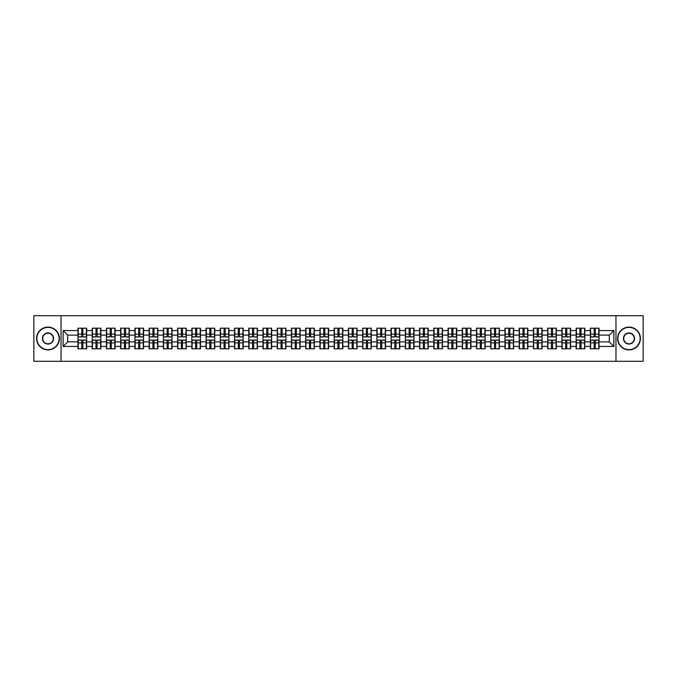<?xml version="1.0" encoding="UTF-8"?>
<svg xmlns="http://www.w3.org/2000/svg" width="677" height="677" viewBox="0 0 677 677"><rect width="100%" height="100%" fill="white"/><g stroke="black" fill="none" stroke-linecap="round" stroke-linejoin="round"><path stroke-width="1.02" d="M615.96 361.306L643.15 361.306L643.15 315.694L615.96 315.694L615.96 361.306L61.04 361.306L61.04 315.694L33.85 315.694L33.85 361.306L61.04 361.306M615.96 315.694L61.04 315.694M609.3 341.877L609.3 335.123L599.035 335.123L599.035 341.877L609.3 341.877L613.861 346.438L613.861 330.562L599.035 330.562L599.035 328.193L590.369 328.193L590.369 335.123L584.801 335.123L584.801 341.877L590.369 341.877L590.369 335.123M613.861 346.438L599.035 346.438L599.035 348.807L590.369 348.807L590.369 346.438L584.801 346.438L584.801 348.807L576.135 348.807L576.135 346.438L570.567 346.438L570.567 348.807L561.902 348.807L561.902 346.438L556.333 346.438L556.333 348.807L547.668 348.807L547.668 346.438L542.099 346.438L542.099 348.807L533.434 348.807L533.434 346.438L527.865 346.438L527.865 348.807L519.2 348.807L519.2 346.438L513.631 346.438L513.631 348.807L504.966 348.807L504.966 346.438L499.398 346.438L499.398 348.807L490.732 348.807L490.732 346.438L485.172 346.438L485.172 348.807L476.498 348.807L476.498 346.438L470.938 346.438L470.938 348.807L462.264 348.807L462.264 346.438L456.704 346.438L456.704 348.807L448.03 348.807L448.03 346.438L442.47 346.438L442.47 348.807L433.796 348.807L433.796 346.438L428.236 346.438L428.236 348.807L419.571 348.807L419.571 346.438L414.002 346.438L414.002 348.807L405.337 348.807L405.337 346.438L399.768 346.438L399.768 348.807L391.103 348.807L391.103 346.438L385.535 346.438L385.535 348.807L376.869 348.807L376.869 346.438L371.301 346.438L371.301 348.807L362.635 348.807L362.635 346.438L357.067 346.438L357.067 348.807L348.401 348.807L348.401 346.438L342.833 346.438L342.833 348.807L334.167 348.807L334.167 346.438L328.599 346.438L328.599 348.807L319.933 348.807L319.933 346.438L314.365 346.438L314.365 348.807L305.699 348.807L305.699 346.438L300.131 346.438L300.131 348.807L291.465 348.807L291.465 346.438L285.897 346.438L285.897 348.807L277.231 348.807L277.231 346.438L271.663 346.438L271.663 348.807L262.998 348.807L262.998 346.438L257.429 346.438L257.429 348.807L248.764 348.807L248.764 346.438L243.204 346.438L243.204 348.807L234.53 348.807L234.53 346.438L228.97 346.438L228.97 348.807L220.296 348.807L220.296 346.438L214.736 346.438L214.736 348.807L206.062 348.807L206.062 346.438L200.502 346.438L200.502 348.807L191.828 348.807L191.828 346.438L186.268 346.438L186.268 348.807L177.602 348.807L177.602 346.438L172.034 346.438L172.034 348.807L163.369 348.807L163.369 346.438L157.8 346.438L157.8 348.807L149.135 348.807L149.135 346.438L143.566 346.438L143.566 348.807L134.901 348.807L134.901 346.438L129.332 346.438L129.332 348.807L120.667 348.807L120.667 346.438L115.098 346.438L115.098 348.807L106.433 348.807L106.433 346.438L100.865 346.438L100.865 348.807L92.199 348.807L92.199 346.438L86.631 346.438L86.631 348.807L77.965 348.807L77.965 346.438L63.139 346.438L63.139 330.562L77.965 330.562L77.965 335.123L67.7 335.123L67.7 341.877L77.965 341.877L77.965 335.123M590.369 330.562L584.801 330.562L584.801 328.193L576.135 328.193L576.135 330.562L570.567 330.562L570.567 328.193L561.902 328.193L561.902 330.562L556.333 330.562L556.333 328.193L547.668 328.193L547.668 330.562L542.099 330.562L542.099 328.193L533.434 328.193L533.434 330.562L527.865 330.562L527.865 328.193L519.2 328.193L519.2 330.562L513.631 330.562L513.631 328.193L504.966 328.193L504.966 330.562L499.398 330.562L499.398 328.193L490.732 328.193L490.732 330.562L485.172 330.562L485.172 328.193L476.498 328.193L476.498 330.562L470.938 330.562L470.938 328.193L462.264 328.193L462.264 330.562L456.704 330.562L456.704 328.193L448.03 328.193L448.03 330.562L442.47 330.562L442.47 328.193L433.796 328.193L433.796 330.562L428.236 330.562L428.236 328.193L419.571 328.193L419.571 330.562L414.002 330.562L414.002 328.193L405.337 328.193L405.337 330.562L399.768 330.562L399.768 328.193L391.103 328.193L391.103 330.562L385.535 330.562L385.535 328.193L376.869 328.193L376.869 330.562L371.301 330.562L371.301 328.193L362.635 328.193L362.635 330.562L357.067 330.562L357.067 328.193L348.401 328.193L348.401 330.562L342.833 330.562L342.833 328.193L334.167 328.193L334.167 330.562L328.599 330.562L328.599 328.193L319.933 328.193L319.933 330.562L314.365 330.562L314.365 328.193L305.699 328.193L305.699 330.562L300.131 330.562L300.131 328.193L291.465 328.193L291.465 330.562L285.897 330.562L285.897 328.193L277.231 328.193L277.231 330.562L271.663 330.562L271.663 328.193L262.998 328.193L262.998 330.562L257.429 330.562L257.429 328.193L248.764 328.193L248.764 330.562L243.204 330.562L243.204 328.193L234.53 328.193L234.53 330.562L228.97 330.562L228.97 328.193L220.296 328.193L220.296 330.562L214.736 330.562L214.736 328.193L206.062 328.193L206.062 330.562L200.502 330.562L200.502 328.193L191.828 328.193L191.828 330.562L186.268 330.562L186.268 328.193L177.602 328.193L177.602 330.562L172.034 330.562L172.034 328.193L163.369 328.193L163.369 330.562L157.8 330.562L157.8 328.193L149.135 328.193L149.135 330.562L143.566 330.562L143.566 328.193L134.901 328.193L134.901 330.562L129.332 330.562L129.332 328.193L120.667 328.193L120.667 330.562L115.098 330.562L115.098 328.193L106.433 328.193L106.433 330.562L100.865 330.562L100.865 328.193L92.199 328.193L92.199 330.562L86.631 330.562L86.631 328.193L77.965 328.193L77.965 330.562M590.369 341.877L590.369 346.438M584.801 341.877L584.801 346.438M584.801 330.562L584.801 335.123M570.567 341.877L576.135 341.877L576.135 335.123L570.567 335.123L570.567 346.438M576.135 341.877L576.135 346.438M576.135 330.562L576.135 335.123M570.567 330.562L570.567 335.123M556.333 341.877L561.902 341.877L561.902 335.123L556.333 335.123L556.333 346.438M561.902 341.877L561.902 346.438M561.902 330.562L561.902 335.123M556.333 330.562L556.333 335.123M542.099 341.877L547.668 341.877L547.668 335.123L542.099 335.123L542.099 346.438M547.668 341.877L547.668 346.438M547.668 330.562L547.668 335.123M542.099 330.562L542.099 335.123M527.865 341.877L533.434 341.877L533.434 335.123L527.865 335.123L527.865 346.438M533.434 341.877L533.434 346.438M533.434 330.562L533.434 335.123M527.865 330.562L527.865 335.123M513.631 341.877L519.2 341.877L519.2 335.123L513.631 335.123L513.631 346.438M519.2 341.877L519.2 346.438M519.2 330.562L519.2 335.123M513.631 330.562L513.631 335.123M499.398 341.877L504.966 341.877L504.966 335.123L499.398 335.123L499.398 346.438M504.966 341.877L504.966 346.438M504.966 330.562L504.966 335.123M499.398 330.562L499.398 335.123M485.172 341.877L490.732 341.877L490.732 335.123L485.172 335.123L485.172 346.438M490.732 341.877L490.732 346.438M490.732 330.562L490.732 335.123M485.172 330.562L485.172 335.123M470.938 341.877L476.498 341.877L476.498 335.123L470.938 335.123L470.938 346.438M476.498 341.877L476.498 346.438M476.498 330.562L476.498 335.123M470.938 330.562L470.938 335.123M456.704 341.877L462.264 341.877L462.264 335.123L456.704 335.123L456.704 346.438M462.264 341.877L462.264 346.438M462.264 330.562L462.264 335.123M456.704 330.562L456.704 335.123M442.47 341.877L448.03 341.877L448.03 335.123L442.47 335.123L442.47 346.438M448.03 341.877L448.03 346.438M448.03 330.562L448.03 335.123M442.47 330.562L442.47 335.123M428.236 341.877L433.796 341.877L433.796 335.123L428.236 335.123L428.236 346.438M433.796 341.877L433.796 346.438M433.796 330.562L433.796 335.123M428.236 330.562L428.236 335.123M414.002 341.877L419.571 341.877L419.571 335.123L414.002 335.123L414.002 346.438M419.571 341.877L419.571 346.438M419.571 330.562L419.571 335.123M414.002 330.562L414.002 335.123M399.768 341.877L405.337 341.877L405.337 335.123L399.768 335.123L399.768 346.438M405.337 341.877L405.337 346.438M405.337 330.562L405.337 335.123M399.768 330.562L399.768 335.123M385.535 341.877L391.103 341.877L391.103 335.123L385.535 335.123L385.535 346.438M391.103 341.877L391.103 346.438M391.103 330.562L391.103 335.123M385.535 330.562L385.535 335.123M371.301 341.877L376.869 341.877L376.869 335.123L371.301 335.123L371.301 346.438M376.869 341.877L376.869 346.438M376.869 330.562L376.869 335.123M371.301 330.562L371.301 335.123M357.067 341.877L362.635 341.877L362.635 335.123L357.067 335.123L357.067 346.438M362.635 341.877L362.635 346.438M362.635 330.562L362.635 335.123M357.067 330.562L357.067 335.123M342.833 341.877L348.401 341.877L348.401 335.123L342.833 335.123L342.833 346.438M348.401 341.877L348.401 346.438M348.401 330.562L348.401 335.123M342.833 330.562L342.833 335.123M328.599 341.877L334.167 341.877L334.167 335.123L328.599 335.123L328.599 346.438M334.167 341.877L334.167 346.438M334.167 330.562L334.167 335.123M328.599 330.562L328.599 335.123M314.365 341.877L319.933 341.877L319.933 335.123L314.365 335.123L314.365 346.438M319.933 341.877L319.933 346.438M319.933 330.562L319.933 335.123M314.365 330.562L314.365 335.123M300.131 341.877L305.699 341.877L305.699 335.123L300.131 335.123L300.131 346.438M305.699 341.877L305.699 346.438M305.699 330.562L305.699 335.123M300.131 330.562L300.131 335.123M285.897 341.877L291.465 341.877L291.465 335.123L285.897 335.123L285.897 346.438M291.465 341.877L291.465 346.438M291.465 330.562L291.465 335.123M285.897 330.562L285.897 335.123M271.663 341.877L277.231 341.877L277.231 335.123L271.663 335.123L271.663 346.438M277.231 341.877L277.231 346.438M277.231 330.562L277.231 335.123M271.663 330.562L271.663 335.123M257.429 341.877L262.998 341.877L262.998 335.123L257.429 335.123L257.429 346.438M262.998 341.877L262.998 346.438M262.998 330.562L262.998 335.123M257.429 330.562L257.429 335.123M243.204 341.877L248.764 341.877L248.764 335.123L243.204 335.123L243.204 346.438M248.764 341.877L248.764 346.438M248.764 330.562L248.764 335.123M243.204 330.562L243.204 335.123M228.97 341.877L234.53 341.877L234.53 335.123L228.97 335.123L228.97 346.438M234.53 341.877L234.53 346.438M234.53 330.562L234.53 335.123M228.97 330.562L228.97 335.123M214.736 341.877L220.296 341.877L220.296 335.123L214.736 335.123L214.736 346.438M220.296 341.877L220.296 346.438M220.296 330.562L220.296 335.123M214.736 330.562L214.736 335.123M200.502 341.877L206.062 341.877L206.062 335.123L200.502 335.123L200.502 346.438M206.062 341.877L206.062 346.438M206.062 330.562L206.062 335.123M200.502 330.562L200.502 335.123M186.268 341.877L191.828 341.877L191.828 335.123L186.268 335.123L186.268 346.438M191.828 341.877L191.828 346.438M191.828 330.562L191.828 335.123M186.268 330.562L186.268 335.123M172.034 341.877L177.602 341.877L177.602 335.123L172.034 335.123L172.034 346.438M177.602 341.877L177.602 346.438M177.602 330.562L177.602 335.123M172.034 330.562L172.034 335.123M157.8 341.877L163.369 341.877L163.369 335.123L157.8 335.123L157.8 346.438M163.369 341.877L163.369 346.438M163.369 330.562L163.369 335.123M157.8 330.562L157.8 335.123M143.566 341.877L149.135 341.877L149.135 335.123L143.566 335.123L143.566 346.438M149.135 341.877L149.135 346.438M149.135 330.562L149.135 335.123M143.566 330.562L143.566 335.123M129.332 341.877L134.901 341.877L134.901 335.123L129.332 335.123L129.332 346.438M134.901 341.877L134.901 346.438M134.901 330.562L134.901 335.123M129.332 330.562L129.332 335.123M115.098 341.877L120.667 341.877L120.667 335.123L115.098 335.123L115.098 346.438M120.667 341.877L120.667 346.438M120.667 330.562L120.667 335.123M115.098 330.562L115.098 335.123M100.865 341.877L106.433 341.877L106.433 335.123L100.865 335.123L100.865 346.438M106.433 341.877L106.433 346.438M106.433 330.562L106.433 335.123M100.865 330.562L100.865 335.123M86.631 341.877L92.199 341.877L92.199 335.123L86.631 335.123L86.631 346.438M92.199 341.877L92.199 346.438M92.199 330.562L92.199 335.123M86.631 330.562L86.631 335.123M77.965 341.877L77.965 346.438M67.7 341.877L63.139 346.438M63.139 330.562L67.7 335.123M599.035 341.877L599.035 346.438M599.035 330.562L599.035 335.123M613.861 330.562L609.3 335.123M86.36 328.193L86.36 336.951L82.848 336.951L82.848 328.193M81.748 328.193L81.748 336.951L78.236 336.951L78.236 328.193M81.748 329.377L82.848 329.377M82.848 332.754L81.748 332.754M78.236 348.807L78.236 340.049L81.748 340.049L81.748 348.807M82.848 348.807L82.848 340.049L86.36 340.049L86.36 348.807M82.848 347.623L81.748 347.623M81.748 344.246L82.848 344.246M47.991 349.628A11.128 11.128 0 0 0 59.127 338.5A11.128 11.128 0 0 0 47.991 327.372A11.128 11.128 0 0 0 36.863 338.5A11.128 11.128 0 0 0 47.991 349.628M47.991 327.093A11.407 11.407 0 0 1 59.398 338.5A11.407 11.407 0 0 1 47.991 349.907A11.407 11.407 0 0 1 36.583 338.5A11.407 11.407 0 0 1 47.991 327.093M47.991 344.068A5.568 5.568 0 0 1 42.423 338.5A5.568 5.568 0 0 1 47.991 332.932A5.568 5.568 0 0 1 53.559 338.5A5.568 5.568 0 0 1 47.991 344.068M47.991 333.211A5.289 5.289 0 0 0 42.702 338.5A5.289 5.289 0 0 0 47.991 343.789A5.289 5.289 0 0 0 53.28 338.5A5.289 5.289 0 0 0 47.991 333.211M629.009 349.628A11.128 11.128 0 0 0 640.137 338.5A11.128 11.128 0 0 0 629.009 327.372A11.128 11.128 0 0 0 617.873 338.5A11.128 11.128 0 0 0 629.009 349.628M629.009 327.093A11.407 11.407 0 0 1 640.417 338.5A11.407 11.407 0 0 1 629.009 349.907A11.407 11.407 0 0 1 617.602 338.5A11.407 11.407 0 0 1 629.009 327.093M629.009 344.068A5.568 5.568 0 0 1 623.441 338.5A5.568 5.568 0 0 1 629.009 332.932A5.568 5.568 0 0 1 634.577 338.5A5.568 5.568 0 0 1 629.009 344.068M629.009 333.211A5.289 5.289 0 0 0 623.72 338.5A5.289 5.289 0 0 0 629.009 343.789A5.289 5.289 0 0 0 634.298 338.5A5.289 5.289 0 0 0 629.009 333.211M100.594 328.193L100.594 336.951L97.082 336.951L97.082 328.193M95.982 328.193L95.982 336.951L92.47 336.951L92.47 328.193M95.982 329.377L97.082 329.377M97.082 332.754L95.982 332.754M114.828 328.193L114.828 336.951L111.316 336.951L111.316 328.193M110.216 328.193L110.216 336.951L106.704 336.951L106.704 328.193M110.216 329.377L111.316 329.377M111.316 332.754L110.216 332.754M129.062 328.193L129.062 336.951L125.55 336.951L125.55 328.193M124.45 328.193L124.45 336.951L120.938 336.951L120.938 328.193M124.45 329.377L125.55 329.377M125.55 332.754L124.45 332.754M143.296 328.193L143.296 336.951L139.784 336.951L139.784 328.193M138.683 328.193L138.683 336.951L135.172 336.951L135.172 328.193M138.683 329.377L139.784 329.377M139.784 332.754L138.683 332.754M157.529 328.193L157.529 336.951L154.009 336.951L154.009 328.193M152.917 328.193L152.917 336.951L149.405 336.951L149.405 328.193M152.917 329.377L154.009 329.377M154.009 332.754L152.917 332.754M92.47 348.807L92.47 340.049L95.982 340.049L95.982 348.807M97.082 348.807L97.082 340.049L100.594 340.049L100.594 348.807M97.082 347.623L95.982 347.623M95.982 344.246L97.082 344.246M106.704 348.807L106.704 340.049L110.216 340.049L110.216 348.807M111.316 348.807L111.316 340.049L114.828 340.049L114.828 348.807M111.316 347.623L110.216 347.623M110.216 344.246L111.316 344.246M120.938 348.807L120.938 340.049L124.45 340.049L124.45 348.807M125.55 348.807L125.55 340.049L129.062 340.049L129.062 348.807M125.55 347.623L124.45 347.623M124.45 344.246L125.55 344.246M135.172 348.807L135.172 340.049L138.683 340.049L138.683 348.807M139.784 348.807L139.784 340.049L143.296 340.049L143.296 348.807M139.784 347.623L138.683 347.623M138.683 344.246L139.784 344.246M149.405 348.807L149.405 340.049L152.917 340.049L152.917 348.807M154.009 348.807L154.009 340.049L157.529 340.049L157.529 348.807M154.009 347.623L152.917 347.623M152.917 344.246L154.009 344.246M171.755 328.193L171.755 336.951L168.243 336.951L168.243 328.193M167.151 328.193L167.151 336.951L163.639 336.951L163.639 328.193M167.151 329.377L168.243 329.377M168.243 332.754L167.151 332.754M163.639 348.807L163.639 340.049L167.151 340.049L167.151 348.807M168.243 348.807L168.243 340.049L171.755 340.049L171.755 348.807M168.243 347.623L167.151 347.623M167.151 344.246L168.243 344.246M185.989 328.193L185.989 336.951L182.477 336.951L182.477 328.193M181.385 328.193L181.385 336.951L177.873 336.951L177.873 328.193M181.385 329.377L182.477 329.377M182.477 332.754L181.385 332.754M177.873 348.807L177.873 340.049L181.385 340.049L181.385 348.807M182.477 348.807L182.477 340.049L185.989 340.049L185.989 348.807M182.477 347.623L181.385 347.623M181.385 344.246L182.477 344.246M200.223 328.193L200.223 336.951L196.711 336.951L196.711 328.193M195.619 328.193L195.619 336.951L192.107 336.951L192.107 328.193M195.619 329.377L196.711 329.377M196.711 332.754L195.619 332.754M192.107 348.807L192.107 340.049L195.619 340.049L195.619 348.807M196.711 348.807L196.711 340.049L200.223 340.049L200.223 348.807M196.711 347.623L195.619 347.623M195.619 344.246L196.711 344.246M214.457 328.193L214.457 336.951L210.945 336.951L210.945 328.193M209.853 328.193L209.853 336.951L206.341 336.951L206.341 328.193M209.853 329.377L210.945 329.377M210.945 332.754L209.853 332.754M206.341 348.807L206.341 340.049L209.853 340.049L209.853 348.807M210.945 348.807L210.945 340.049L214.457 340.049L214.457 348.807M210.945 347.623L209.853 347.623M209.853 344.246L210.945 344.246M228.691 328.193L228.691 336.951L225.179 336.951L225.179 328.193M224.087 328.193L224.087 336.951L220.575 336.951L220.575 328.193M224.087 329.377L225.179 329.377M225.179 332.754L224.087 332.754M220.575 348.807L220.575 340.049L224.087 340.049L224.087 348.807M225.179 348.807L225.179 340.049L228.691 340.049L228.691 348.807M225.179 347.623L224.087 347.623M224.087 344.246L225.179 344.246M242.925 328.193L242.925 336.951L239.413 336.951L239.413 328.193M238.321 328.193L238.321 336.951L234.809 336.951L234.809 328.193M238.321 329.377L239.413 329.377M239.413 332.754L238.321 332.754M234.809 348.807L234.809 340.049L238.321 340.049L238.321 348.807M239.413 348.807L239.413 340.049L242.925 340.049L242.925 348.807M239.413 347.623L238.321 347.623M238.321 344.246L239.413 344.246M257.158 328.193L257.158 336.951L253.647 336.951L253.647 328.193M252.555 328.193L252.555 336.951L249.043 336.951L249.043 328.193M252.555 329.377L253.647 329.377M253.647 332.754L252.555 332.754M249.043 348.807L249.043 340.049L252.555 340.049L252.555 348.807M253.647 348.807L253.647 340.049L257.158 340.049L257.158 348.807M253.647 347.623L252.555 347.623M252.555 344.246L253.647 344.246M271.392 328.193L271.392 336.951L267.88 336.951L267.88 328.193M266.789 328.193L266.789 336.951L263.277 336.951L263.277 328.193M266.789 329.377L267.88 329.377M267.88 332.754L266.789 332.754M263.277 348.807L263.277 340.049L266.789 340.049L266.789 348.807M267.88 348.807L267.88 340.049L271.392 340.049L271.392 348.807M267.88 347.623L266.789 347.623M266.789 344.246L267.88 344.246M285.626 328.193L285.626 336.951L282.114 336.951L282.114 328.193M281.023 328.193L281.023 336.951L277.502 336.951L277.502 328.193M281.023 329.377L282.114 329.377M282.114 332.754L281.023 332.754M277.502 348.807L277.502 340.049L281.023 340.049L281.023 348.807M282.114 348.807L282.114 340.049L285.626 340.049L285.626 348.807M282.114 347.623L281.023 347.623M281.023 344.246L282.114 344.246M299.86 328.193L299.86 336.951L296.348 336.951L296.348 328.193M295.248 328.193L295.248 336.951L291.736 336.951L291.736 328.193M295.248 329.377L296.348 329.377M296.348 332.754L295.248 332.754M291.736 348.807L291.736 340.049L295.248 340.049L295.248 348.807M296.348 348.807L296.348 340.049L299.86 340.049L299.86 348.807M296.348 347.623L295.248 347.623M295.248 344.246L296.348 344.246M314.094 328.193L314.094 336.951L310.582 336.951L310.582 328.193M309.482 328.193L309.482 336.951L305.97 336.951L305.97 328.193M309.482 329.377L310.582 329.377M310.582 332.754L309.482 332.754M305.97 348.807L305.97 340.049L309.482 340.049L309.482 348.807M310.582 348.807L310.582 340.049L314.094 340.049L314.094 348.807M310.582 347.623L309.482 347.623M309.482 344.246L310.582 344.246M328.328 328.193L328.328 336.951L324.816 336.951L324.816 328.193M323.716 328.193L323.716 336.951L320.204 336.951L320.204 328.193M323.716 329.377L324.816 329.377M324.816 332.754L323.716 332.754M320.204 348.807L320.204 340.049L323.716 340.049L323.716 348.807M324.816 348.807L324.816 340.049L328.328 340.049L328.328 348.807M324.816 347.623L323.716 347.623M323.716 344.246L324.816 344.246M342.562 328.193L342.562 336.951L339.05 336.951L339.05 328.193M337.95 328.193L337.95 336.951L334.438 336.951L334.438 328.193M337.95 329.377L339.05 329.377M339.05 332.754L337.95 332.754M334.438 348.807L334.438 340.049L337.95 340.049L337.95 348.807M339.05 348.807L339.05 340.049L342.562 340.049L342.562 348.807M339.05 347.623L337.95 347.623M337.95 344.246L339.05 344.246M356.796 328.193L356.796 336.951L353.284 336.951L353.284 328.193M352.184 328.193L352.184 336.951L348.672 336.951L348.672 328.193M352.184 329.377L353.284 329.377M353.284 332.754L352.184 332.754M348.672 348.807L348.672 340.049L352.184 340.049L352.184 348.807M353.284 348.807L353.284 340.049L356.796 340.049L356.796 348.807M353.284 347.623L352.184 347.623M352.184 344.246L353.284 344.246M371.03 328.193L371.03 336.951L367.518 336.951L367.518 328.193M366.418 328.193L366.418 336.951L362.906 336.951L362.906 328.193M366.418 329.377L367.518 329.377M367.518 332.754L366.418 332.754M362.906 348.807L362.906 340.049L366.418 340.049L366.418 348.807M367.518 348.807L367.518 340.049L371.03 340.049L371.03 348.807M367.518 347.623L366.418 347.623M366.418 344.246L367.518 344.246M385.264 328.193L385.264 336.951L381.752 336.951L381.752 328.193M380.652 328.193L380.652 336.951L377.14 336.951L377.14 328.193M380.652 329.377L381.752 329.377M381.752 332.754L380.652 332.754M377.14 348.807L377.14 340.049L380.652 340.049L380.652 348.807M381.752 348.807L381.752 340.049L385.264 340.049L385.264 348.807M381.752 347.623L380.652 347.623M380.652 344.246L381.752 344.246M399.498 328.193L399.498 336.951L395.977 336.951L395.977 328.193M394.886 328.193L394.886 336.951L391.374 336.951L391.374 328.193M394.886 329.377L395.977 329.377M395.977 332.754L394.886 332.754M391.374 348.807L391.374 340.049L394.886 340.049L394.886 348.807M395.977 348.807L395.977 340.049L399.498 340.049L399.498 348.807M395.977 347.623L394.886 347.623M394.886 344.246L395.977 344.246M413.723 328.193L413.723 336.951L410.211 336.951L410.211 328.193M409.12 328.193L409.12 336.951L405.608 336.951L405.608 328.193M409.12 329.377L410.211 329.377M410.211 332.754L409.12 332.754M405.608 348.807L405.608 340.049L409.12 340.049L409.12 348.807M410.211 348.807L410.211 340.049L413.723 340.049L413.723 348.807M410.211 347.623L409.12 347.623M409.12 344.246L410.211 344.246M427.957 328.193L427.957 336.951L424.445 336.951L424.445 328.193M423.353 328.193L423.353 336.951L419.842 336.951L419.842 328.193M423.353 329.377L424.445 329.377M424.445 332.754L423.353 332.754M419.842 348.807L419.842 340.049L423.353 340.049L423.353 348.807M424.445 348.807L424.445 340.049L427.957 340.049L427.957 348.807M424.445 347.623L423.353 347.623M423.353 344.246L424.445 344.246M442.191 328.193L442.191 336.951L438.679 336.951L438.679 328.193M437.587 328.193L437.587 336.951L434.075 336.951L434.075 328.193M437.587 329.377L438.679 329.377M438.679 332.754L437.587 332.754M434.075 348.807L434.075 340.049L437.587 340.049L437.587 348.807M438.679 348.807L438.679 340.049L442.191 340.049L442.191 348.807M438.679 347.623L437.587 347.623M437.587 344.246L438.679 344.246M456.425 328.193L456.425 336.951L452.913 336.951L452.913 328.193M451.821 328.193L451.821 336.951L448.309 336.951L448.309 328.193M451.821 329.377L452.913 329.377M452.913 332.754L451.821 332.754M448.309 348.807L448.309 340.049L451.821 340.049L451.821 348.807M452.913 348.807L452.913 340.049L456.425 340.049L456.425 348.807M452.913 347.623L451.821 347.623M451.821 344.246L452.913 344.246M470.659 328.193L470.659 336.951L467.147 336.951L467.147 328.193M466.055 328.193L466.055 336.951L462.543 336.951L462.543 328.193M466.055 329.377L467.147 329.377M467.147 332.754L466.055 332.754M462.543 348.807L462.543 340.049L466.055 340.049L466.055 348.807M467.147 348.807L467.147 340.049L470.659 340.049L470.659 348.807M467.147 347.623L466.055 347.623M466.055 344.246L467.147 344.246M484.893 328.193L484.893 336.951L481.381 336.951L481.381 328.193M480.289 328.193L480.289 336.951L476.777 336.951L476.777 328.193M480.289 329.377L481.381 329.377M481.381 332.754L480.289 332.754M476.777 348.807L476.777 340.049L480.289 340.049L480.289 348.807M481.381 348.807L481.381 340.049L484.893 340.049L484.893 348.807M481.381 347.623L480.289 347.623M480.289 344.246L481.381 344.246M499.127 328.193L499.127 336.951L495.615 336.951L495.615 328.193M494.523 328.193L494.523 336.951L491.011 336.951L491.011 328.193M494.523 329.377L495.615 329.377M495.615 332.754L494.523 332.754M491.011 348.807L491.011 340.049L494.523 340.049L494.523 348.807M495.615 348.807L495.615 340.049L499.127 340.049L499.127 348.807M495.615 347.623L494.523 347.623M494.523 344.246L495.615 344.246M513.361 328.193L513.361 336.951L509.849 336.951L509.849 328.193M508.757 328.193L508.757 336.951L505.245 336.951L505.245 328.193M508.757 329.377L509.849 329.377M509.849 332.754L508.757 332.754M505.245 348.807L505.245 340.049L508.757 340.049L508.757 348.807M509.849 348.807L509.849 340.049L513.361 340.049L513.361 348.807M509.849 347.623L508.757 347.623M508.757 344.246L509.849 344.246M527.595 328.193L527.595 336.951L524.083 336.951L524.083 328.193M522.991 328.193L522.991 336.951L519.471 336.951L519.471 328.193M522.991 329.377L524.083 329.377M524.083 332.754L522.991 332.754M519.471 348.807L519.471 340.049L522.991 340.049L522.991 348.807M524.083 348.807L524.083 340.049L527.595 340.049L527.595 348.807M524.083 347.623L522.991 347.623M522.991 344.246L524.083 344.246M541.828 328.193L541.828 336.951L538.317 336.951L538.317 328.193M537.216 328.193L537.216 336.951L533.704 336.951L533.704 328.193M537.216 329.377L538.317 329.377M538.317 332.754L537.216 332.754M533.704 348.807L533.704 340.049L537.216 340.049L537.216 348.807M538.317 348.807L538.317 340.049L541.828 340.049L541.828 348.807M538.317 347.623L537.216 347.623M537.216 344.246L538.317 344.246M556.062 328.193L556.062 336.951L552.55 336.951L552.55 328.193M551.45 328.193L551.45 336.951L547.938 336.951L547.938 328.193M551.45 329.377L552.55 329.377M552.55 332.754L551.45 332.754M547.938 348.807L547.938 340.049L551.45 340.049L551.45 348.807M552.55 348.807L552.55 340.049L556.062 340.049L556.062 348.807M552.55 347.623L551.45 347.623M551.45 344.246L552.55 344.246M570.296 328.193L570.296 336.951L566.784 336.951L566.784 328.193M565.684 328.193L565.684 336.951L562.172 336.951L562.172 328.193M565.684 329.377L566.784 329.377M566.784 332.754L565.684 332.754M562.172 348.807L562.172 340.049L565.684 340.049L565.684 348.807M566.784 348.807L566.784 340.049L570.296 340.049L570.296 348.807M566.784 347.623L565.684 347.623M565.684 344.246L566.784 344.246M584.53 328.193L584.53 336.951L581.018 336.951L581.018 328.193M579.918 328.193L579.918 336.951L576.406 336.951L576.406 328.193M579.918 329.377L581.018 329.377M581.018 332.754L579.918 332.754M576.406 348.807L576.406 340.049L579.918 340.049L579.918 348.807M581.018 348.807L581.018 340.049L584.53 340.049L584.53 348.807M581.018 347.623L579.918 347.623M579.918 344.246L581.018 344.246M598.764 328.193L598.764 336.951L595.252 336.951L595.252 328.193M594.152 328.193L594.152 336.951L590.64 336.951L590.64 328.193M594.152 329.377L595.252 329.377M595.252 332.754L594.152 332.754M590.64 348.807L590.64 340.049L594.152 340.049L594.152 348.807M595.252 348.807L595.252 340.049L598.764 340.049L598.764 348.807M595.252 347.623L594.152 347.623M594.152 344.246L595.252 344.246M81.748 334.133L78.236 334.133M81.748 336.833L78.236 336.833M86.36 334.133L82.848 334.133M86.36 336.833L82.848 336.833M82.848 342.867L86.36 342.867M82.848 340.167L86.36 340.167M78.236 342.867L81.748 342.867M78.236 340.167L81.748 340.167M95.982 334.133L92.47 334.133M95.982 336.833L92.47 336.833M100.594 334.133L97.082 334.133M100.594 336.833L97.082 336.833M110.216 334.133L106.704 334.133M110.216 336.833L106.704 336.833M114.828 334.133L111.316 334.133M114.828 336.833L111.316 336.833M124.45 334.133L120.938 334.133M124.45 336.833L120.938 336.833M129.062 334.133L125.55 334.133M129.062 336.833L125.55 336.833M138.683 334.133L135.172 334.133M138.683 336.833L135.172 336.833M143.296 334.133L139.784 334.133M143.296 336.833L139.784 336.833M152.917 334.133L149.405 334.133M152.917 336.833L149.405 336.833M157.529 334.133L154.009 334.133M157.529 336.833L154.009 336.833M97.082 342.867L100.594 342.867M97.082 340.167L100.594 340.167M92.47 342.867L95.982 342.867M92.47 340.167L95.982 340.167M111.316 342.867L114.828 342.867M111.316 340.167L114.828 340.167M106.704 342.867L110.216 342.867M106.704 340.167L110.216 340.167M125.55 342.867L129.062 342.867M125.55 340.167L129.062 340.167M120.938 342.867L124.45 342.867M120.938 340.167L124.45 340.167M139.784 342.867L143.296 342.867M139.784 340.167L143.296 340.167M135.172 342.867L138.683 342.867M135.172 340.167L138.683 340.167M154.009 342.867L157.529 342.867M154.009 340.167L157.529 340.167M149.405 342.867L152.917 342.867M149.405 340.167L152.917 340.167M167.151 334.133L163.639 334.133M167.151 336.833L163.639 336.833M171.755 334.133L168.243 334.133M171.755 336.833L168.243 336.833M168.243 342.867L171.755 342.867M168.243 340.167L171.755 340.167M163.639 342.867L167.151 342.867M163.639 340.167L167.151 340.167M181.385 334.133L177.873 334.133M181.385 336.833L177.873 336.833M185.989 334.133L182.477 334.133M185.989 336.833L182.477 336.833M182.477 342.867L185.989 342.867M182.477 340.167L185.989 340.167M177.873 342.867L181.385 342.867M177.873 340.167L181.385 340.167M195.619 334.133L192.107 334.133M195.619 336.833L192.107 336.833M200.223 334.133L196.711 334.133M200.223 336.833L196.711 336.833M196.711 342.867L200.223 342.867M196.711 340.167L200.223 340.167M192.107 342.867L195.619 342.867M192.107 340.167L195.619 340.167M209.853 334.133L206.341 334.133M209.853 336.833L206.341 336.833M214.457 334.133L210.945 334.133M214.457 336.833L210.945 336.833M210.945 342.867L214.457 342.867M210.945 340.167L214.457 340.167M206.341 342.867L209.853 342.867M206.341 340.167L209.853 340.167M224.087 334.133L220.575 334.133M224.087 336.833L220.575 336.833M228.691 334.133L225.179 334.133M228.691 336.833L225.179 336.833M225.179 342.867L228.691 342.867M225.179 340.167L228.691 340.167M220.575 342.867L224.087 342.867M220.575 340.167L224.087 340.167M238.321 334.133L234.809 334.133M238.321 336.833L234.809 336.833M242.925 334.133L239.413 334.133M242.925 336.833L239.413 336.833M239.413 342.867L242.925 342.867M239.413 340.167L242.925 340.167M234.809 342.867L238.321 342.867M234.809 340.167L238.321 340.167M252.555 334.133L249.043 334.133M252.555 336.833L249.043 336.833M257.158 334.133L253.647 334.133M257.158 336.833L253.647 336.833M253.647 342.867L257.158 342.867M253.647 340.167L257.158 340.167M249.043 342.867L252.555 342.867M249.043 340.167L252.555 340.167M266.789 334.133L263.277 334.133M266.789 336.833L263.277 336.833M271.392 334.133L267.88 334.133M271.392 336.833L267.88 336.833M267.88 342.867L271.392 342.867M267.88 340.167L271.392 340.167M263.277 342.867L266.789 342.867M263.277 340.167L266.789 340.167M281.023 334.133L277.502 334.133M281.023 336.833L277.502 336.833M285.626 334.133L282.114 334.133M285.626 336.833L282.114 336.833M282.114 342.867L285.626 342.867M282.114 340.167L285.626 340.167M277.502 342.867L281.023 342.867M277.502 340.167L281.023 340.167M295.248 334.133L291.736 334.133M295.248 336.833L291.736 336.833M299.86 334.133L296.348 334.133M299.86 336.833L296.348 336.833M296.348 342.867L299.86 342.867M296.348 340.167L299.86 340.167M291.736 342.867L295.248 342.867M291.736 340.167L295.248 340.167M309.482 334.133L305.97 334.133M309.482 336.833L305.97 336.833M314.094 334.133L310.582 334.133M314.094 336.833L310.582 336.833M310.582 342.867L314.094 342.867M310.582 340.167L314.094 340.167M305.97 342.867L309.482 342.867M305.97 340.167L309.482 340.167M323.716 334.133L320.204 334.133M323.716 336.833L320.204 336.833M328.328 334.133L324.816 334.133M328.328 336.833L324.816 336.833M324.816 342.867L328.328 342.867M324.816 340.167L328.328 340.167M320.204 342.867L323.716 342.867M320.204 340.167L323.716 340.167M337.95 334.133L334.438 334.133M337.95 336.833L334.438 336.833M342.562 334.133L339.05 334.133M342.562 336.833L339.05 336.833M339.05 342.867L342.562 342.867M339.05 340.167L342.562 340.167M334.438 342.867L337.95 342.867M334.438 340.167L337.95 340.167M352.184 334.133L348.672 334.133M352.184 336.833L348.672 336.833M356.796 334.133L353.284 334.133M356.796 336.833L353.284 336.833M353.284 342.867L356.796 342.867M353.284 340.167L356.796 340.167M348.672 342.867L352.184 342.867M348.672 340.167L352.184 340.167M366.418 334.133L362.906 334.133M366.418 336.833L362.906 336.833M371.03 334.133L367.518 334.133M371.03 336.833L367.518 336.833M367.518 342.867L371.03 342.867M367.518 340.167L371.03 340.167M362.906 342.867L366.418 342.867M362.906 340.167L366.418 340.167M380.652 334.133L377.14 334.133M380.652 336.833L377.14 336.833M385.264 334.133L381.752 334.133M385.264 336.833L381.752 336.833M381.752 342.867L385.264 342.867M381.752 340.167L385.264 340.167M377.14 342.867L380.652 342.867M377.14 340.167L380.652 340.167M394.886 334.133L391.374 334.133M394.886 336.833L391.374 336.833M399.498 334.133L395.977 334.133M399.498 336.833L395.977 336.833M395.977 342.867L399.498 342.867M395.977 340.167L399.498 340.167M391.374 342.867L394.886 342.867M391.374 340.167L394.886 340.167M409.12 334.133L405.608 334.133M409.12 336.833L405.608 336.833M413.723 334.133L410.211 334.133M413.723 336.833L410.211 336.833M410.211 342.867L413.723 342.867M410.211 340.167L413.723 340.167M405.608 342.867L409.12 342.867M405.608 340.167L409.12 340.167M423.353 334.133L419.842 334.133M423.353 336.833L419.842 336.833M427.957 334.133L424.445 334.133M427.957 336.833L424.445 336.833M424.445 342.867L427.957 342.867M424.445 340.167L427.957 340.167M419.842 342.867L423.353 342.867M419.842 340.167L423.353 340.167M437.587 334.133L434.075 334.133M437.587 336.833L434.075 336.833M442.191 334.133L438.679 334.133M442.191 336.833L438.679 336.833M438.679 342.867L442.191 342.867M438.679 340.167L442.191 340.167M434.075 342.867L437.587 342.867M434.075 340.167L437.587 340.167M451.821 334.133L448.309 334.133M451.821 336.833L448.309 336.833M456.425 334.133L452.913 334.133M456.425 336.833L452.913 336.833M452.913 342.867L456.425 342.867M452.913 340.167L456.425 340.167M448.309 342.867L451.821 342.867M448.309 340.167L451.821 340.167M466.055 334.133L462.543 334.133M466.055 336.833L462.543 336.833M470.659 334.133L467.147 334.133M470.659 336.833L467.147 336.833M467.147 342.867L470.659 342.867M467.147 340.167L470.659 340.167M462.543 342.867L466.055 342.867M462.543 340.167L466.055 340.167M480.289 334.133L476.777 334.133M480.289 336.833L476.777 336.833M484.893 334.133L481.381 334.133M484.893 336.833L481.381 336.833M481.381 342.867L484.893 342.867M481.381 340.167L484.893 340.167M476.777 342.867L480.289 342.867M476.777 340.167L480.289 340.167M494.523 334.133L491.011 334.133M494.523 336.833L491.011 336.833M499.127 334.133L495.615 334.133M499.127 336.833L495.615 336.833M495.615 342.867L499.127 342.867M495.615 340.167L499.127 340.167M491.011 342.867L494.523 342.867M491.011 340.167L494.523 340.167M508.757 334.133L505.245 334.133M508.757 336.833L505.245 336.833M513.361 334.133L509.849 334.133M513.361 336.833L509.849 336.833M509.849 342.867L513.361 342.867M509.849 340.167L513.361 340.167M505.245 342.867L508.757 342.867M505.245 340.167L508.757 340.167M522.991 334.133L519.471 334.133M522.991 336.833L519.471 336.833M527.595 334.133L524.083 334.133M527.595 336.833L524.083 336.833M524.083 342.867L527.595 342.867M524.083 340.167L527.595 340.167M519.471 342.867L522.991 342.867M519.471 340.167L522.991 340.167M537.216 334.133L533.704 334.133M537.216 336.833L533.704 336.833M541.828 334.133L538.317 334.133M541.828 336.833L538.317 336.833M538.317 342.867L541.828 342.867M538.317 340.167L541.828 340.167M533.704 342.867L537.216 342.867M533.704 340.167L537.216 340.167M551.45 334.133L547.938 334.133M551.45 336.833L547.938 336.833M556.062 334.133L552.55 334.133M556.062 336.833L552.55 336.833M552.55 342.867L556.062 342.867M552.55 340.167L556.062 340.167M547.938 342.867L551.45 342.867M547.938 340.167L551.45 340.167M565.684 334.133L562.172 334.133M565.684 336.833L562.172 336.833M570.296 334.133L566.784 334.133M570.296 336.833L566.784 336.833M566.784 342.867L570.296 342.867M566.784 340.167L570.296 340.167M562.172 342.867L565.684 342.867M562.172 340.167L565.684 340.167M579.918 334.133L576.406 334.133M579.918 336.833L576.406 336.833M584.53 334.133L581.018 334.133M584.53 336.833L581.018 336.833M581.018 342.867L584.53 342.867M581.018 340.167L584.53 340.167M576.406 342.867L579.918 342.867M576.406 340.167L579.918 340.167M594.152 334.133L590.64 334.133M594.152 336.833L590.64 336.833M598.764 334.133L595.252 334.133M598.764 336.833L595.252 336.833M595.252 342.867L598.764 342.867M595.252 340.167L598.764 340.167M590.64 342.867L594.152 342.867M590.64 340.167L594.152 340.167"/></g></svg>
